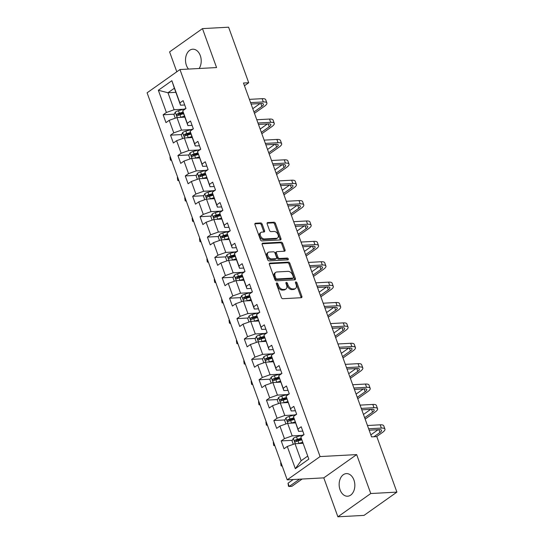 <?xml version="1.0" encoding="UTF-8"?>
<svg xmlns="http://www.w3.org/2000/svg" width="544" height="544" viewBox="0 0 544 544"><rect width="100%" height="100%" fill="white"/><g stroke="black" fill="none" stroke-linecap="round" stroke-linejoin="round"><path stroke-width="0.82" d="M276.801 282.921A1 0.66 54.7 0 0 276.549 283.002A1 0.66 54.7 0 0 276.406 283.859L281.343 297.486A1.421 0.945 54.7 0 0 282.832 298.71L301.301 297.711A1.421 0.945 54.7 0 0 301.662 297.595A1.421 0.945 54.7 0 0 301.866 296.371L296.929 282.744A1 0.66 54.7 0 0 295.888 281.887A1 0.66 54.7 0 0 295.637 281.969A1 0.66 54.7 0 0 295.494 282.826L296.133 284.587A4.556 3.012 54.7 0 1 295.48 288.483A4.556 3.012 54.7 0 1 294.338 288.871L292.794 288.952A4.556 3.012 54.7 0 1 288.028 285.029L287.388 283.261A1 0.66 54.7 0 0 286.348 282.404A1 0.66 54.7 0 0 286.096 282.486A1 0.66 54.7 0 0 285.954 283.342L286.593 285.104A4.556 3.012 54.7 0 1 285.94 289.007A4.556 3.012 54.7 0 1 284.791 289.388L283.254 289.469A4.556 3.012 54.7 0 1 278.48 285.546L277.848 283.778A1 0.66 54.7 0 0 276.801 282.921M199.138 68.503A11.322 7.84 -93.1 0 0 200.294 55.597A11.322 7.84 -93.1 0 0 192.753 49.205A11.322 7.84 -93.1 0 0 186.429 65.409A11.322 7.84 -93.1 0 0 188.489 69.074M340.068 489.818A11.322 7.84 -93.1 0 0 347.609 496.216A11.322 7.84 -93.1 0 0 353.926 480.005A11.322 7.84 -93.1 0 0 346.385 473.606A11.322 7.84 -93.1 0 0 340.068 489.818M262.181 224.176A1.421 0.945 54.7 0 0 260.692 222.952L255.51 223.23A1.421 0.945 54.7 0 0 255.15 223.353A1.421 0.945 54.7 0 0 254.946 224.57L260.426 239.707A1.421 0.945 54.7 0 0 261.916 240.931L280.384 239.931A1.421 0.945 54.7 0 0 280.745 239.809A1.421 0.945 54.7 0 0 280.949 238.592L275.468 223.462A1.421 0.945 54.7 0 0 273.979 222.231L267.723 222.571A1.421 0.945 54.7 0 0 267.362 222.693A1.421 0.945 54.7 0 0 267.158 223.91L269.504 230.384A1.421 0.945 54.7 0 0 270.994 231.615L274.094 231.445A3.808 2.523 54.7 0 1 277.787 234.056A3.808 2.523 54.7 0 1 277.542 237.986A3.808 2.523 54.7 0 1 276.583 238.306L264.418 238.966A3.808 2.523 54.7 0 1 260.732 236.354A3.808 2.523 54.7 0 1 260.977 232.424A3.808 2.523 54.7 0 1 261.936 232.104L263.962 231.996A1.421 0.945 54.7 0 0 264.323 231.873A1.421 0.945 54.7 0 0 264.527 230.656L262.181 224.176L261.29 224.808A1.421 0.945 54.7 0 0 259.801 223.584L254.864 223.849M216.566 67.558L202.47 28.614L228.602 27.2L248.71 82.736L243.481 83.014L371.572 436.866L376.795 436.58L396.902 492.116L370.763 493.53L356.667 454.594L320.083 456.572L179.976 69.537L216.566 67.558M269.946 263.119A1.421 0.945 54.7 0 0 269.586 263.242A1.421 0.945 54.7 0 0 269.389 264.459L274.863 279.596A1.421 0.945 54.7 0 0 276.352 280.82L294.828 279.82A1.421 0.945 54.7 0 0 295.181 279.698A1.421 0.945 54.7 0 0 295.385 278.48L289.911 263.35A1.421 0.945 54.7 0 0 288.415 262.12L269.946 263.119L269.355 263.541M267.648 259.651L262.167 244.514A1.421 0.945 54.7 0 1 262.371 243.297A1.421 0.945 54.7 0 1 262.725 243.175L281.2 242.175A1.421 0.945 54.7 0 1 282.69 243.406L285.036 249.88A1.421 0.945 54.7 0 1 284.832 251.097A1.421 0.945 54.7 0 1 284.471 251.219L276.984 251.627A1.421 0.945 54.7 0 0 276.624 251.743A1.421 0.945 54.7 0 0 276.42 252.96L277.977 257.258A1.421 0.945 54.7 0 0 279.466 258.488L287.266 258.06A1 0.66 54.7 0 1 288.232 258.747A1 0.66 54.7 0 1 288.164 259.774A1 0.66 54.7 0 1 287.912 259.862L269.137 260.875A1.421 0.945 54.7 0 1 267.648 259.651M320.083 456.572L287.205 479.842L147.098 92.806L179.976 69.537M174.25 114.172L163.146 114.777L165.981 122.618L169.225 120.319L173.767 132.865L170.524 135.157L173.359 142.997L176.603 140.706L181.145 153.245L177.902 155.543L180.737 163.384L183.981 161.085L188.523 173.631L185.28 175.93L188.115 183.77L191.359 181.472L195.901 194.018L192.658 196.309L195.5 204.15L198.744 201.858L203.279 214.397L200.036 216.696L202.878 224.536L206.122 222.238L210.657 234.784L207.414 237.082L210.256 244.922L213.5 242.624L218.042 255.17L214.798 257.462L217.634 265.302L220.878 263.01L225.42 275.55L222.176 277.848L225.012 285.688L228.256 283.39L232.798 295.936L229.554 298.234L232.39 306.068L235.634 303.776L240.176 316.322L236.932 318.614L239.768 326.454L243.012 324.163L247.554 336.702L244.31 339L247.153 346.841L250.39 344.542L254.932 357.088L251.688 359.38L254.531 367.22L257.774 364.929L262.31 377.475L259.066 379.766L261.909 387.607L265.152 385.315L269.695 397.854L266.451 400.153L269.287 407.993L272.53 405.695L277.073 418.241L273.829 420.532L276.665 428.373L279.908 426.081L284.451 438.627L281.207 440.919L284.043 448.759L287.286 446.461L295.331 468.676L308.836 459.116L300.791 436.907L304.035 434.608L301.199 426.768L297.956 429.066L298.581 431.351L293.413 416.52L296.657 414.222L293.821 406.382L290.578 408.68L291.203 410.972L286.035 396.134L289.279 393.842L286.443 386.002L283.2 388.294L283.825 390.585L278.657 375.754L281.901 373.456L279.058 365.616L275.822 367.914L276.447 370.199L271.905 357.66L271.279 355.368L274.523 353.07L271.68 345.236L268.437 347.528L269.069 349.819L263.901 334.982L267.145 332.69L264.302 324.85L261.059 327.141L261.691 329.433L256.516 314.602L259.76 312.304L256.924 304.463L253.681 306.762L254.306 309.046L249.771 296.507L249.138 294.216L252.382 291.917L249.546 284.084L246.303 286.375L246.928 288.667L242.386 276.121L241.76 273.829L245.004 271.538L242.168 263.697L238.925 265.989L239.55 268.28L235.008 255.734L234.382 253.45L237.626 251.151L234.79 243.311L231.547 245.609L232.172 247.894L227.004 233.063L230.248 230.772L227.412 222.931L224.169 225.223L224.794 227.514L219.626 212.677L222.87 210.385L220.028 202.545L216.784 204.843L217.416 207.128L212.874 194.582L212.248 192.297L215.492 189.999L212.65 182.158L209.406 184.457L210.038 186.742L204.87 171.911L208.107 169.619L205.272 161.779L202.028 164.07L202.654 166.362L197.486 151.524L200.729 149.233L197.894 141.392L194.65 143.691L195.276 145.976L190.74 133.43L190.108 131.145L193.351 128.846L190.516 121.006L187.272 123.304L187.898 125.596L183.355 113.05L182.73 110.758L185.973 108.467L183.138 100.626L179.894 102.918L180.52 105.21L174.372 88.223L167.974 92.752L174.121 109.738L183.627 109.222M163.146 114.777L166.389 112.479L158.345 90.263L171.85 80.709L179.894 102.918M182.73 110.758L187.272 123.304M190.108 131.145L194.65 143.691M197.486 151.524L202.028 164.07M204.87 171.911L209.406 184.457M212.248 192.297L216.784 204.843M219.626 212.677L224.169 225.223M227.004 233.063L231.547 245.609M234.382 253.45L238.925 265.989M241.76 273.829L246.303 286.375M249.138 294.216L253.681 306.762M256.516 314.602L261.059 327.141M263.901 334.982L268.437 347.528M271.279 355.368L275.822 367.914M278.657 375.754L283.2 388.294M286.035 396.134L290.578 408.68M293.413 416.52L297.956 429.066M300.791 436.907L308.836 459.116M191.005 129.608L181.499 130.118L176.963 117.579L184.844 117.15M192.093 125.365L187.898 125.596M176.963 117.579L169.225 120.319M181.499 130.118L173.767 132.865M198.383 149.988L188.877 150.504L184.341 137.958L192.222 137.537M199.471 145.751L195.276 145.976M184.341 137.958L176.603 140.706M188.877 150.504L181.145 153.245M205.761 170.374L196.262 170.891L191.719 158.345L199.6 157.916M206.849 166.131L202.654 166.362M191.719 158.345L183.981 161.085M196.262 170.891L188.523 173.631M213.139 190.76L203.64 191.27L199.097 178.731L206.978 178.303M214.227 186.517L210.038 186.742M199.097 178.731L191.359 181.472M203.64 191.27L195.901 194.018M220.517 211.14L211.018 211.657L206.475 199.111L214.356 198.682M221.605 206.904L217.416 207.128M206.475 199.111L198.744 201.858M211.018 211.657L203.279 214.397M227.902 231.526L218.396 232.043L213.853 219.497L221.734 219.069M228.983 227.283L224.794 227.514M213.853 219.497L206.122 222.238M218.396 232.043L210.657 234.784M235.28 251.913L225.774 252.423L221.231 239.884L229.119 239.455M236.368 247.67L232.172 247.894M221.231 239.884L213.5 242.624M225.774 252.423L218.042 255.17M242.658 272.292L233.152 272.809L228.616 260.263L236.497 259.835M243.746 268.056L239.55 268.28M228.616 260.263L220.878 263.01M233.152 272.809L225.42 275.55M250.036 292.679L240.53 293.196L235.994 280.65L243.875 280.221M251.124 288.436L246.928 288.667M235.994 280.65L228.256 283.39M240.53 293.196L232.798 295.936M257.414 313.065L247.914 313.575L243.372 301.036L251.253 300.608M258.502 308.822L254.306 309.046M243.372 301.036L235.634 303.776M247.914 313.575L240.176 316.322M264.792 333.445L255.292 333.962L250.75 321.416L258.631 320.987M265.88 329.208L261.691 329.433M250.75 321.416L243.012 324.163M255.292 333.962L247.554 336.702M272.17 353.831L262.67 354.348L258.128 341.802L266.009 341.374M273.258 349.588L269.069 349.819M258.128 341.802L250.39 344.542M262.67 354.348L254.932 357.088M279.548 374.218L270.048 374.728L265.506 362.188L273.387 361.76M280.636 369.974L276.447 370.199M265.506 362.188L257.774 364.929M270.048 374.728L262.31 377.475M286.933 394.597L277.426 395.114L272.884 382.568L280.765 382.14M288.021 390.361L283.825 390.585M272.884 382.568L265.152 385.315M277.426 395.114L269.695 397.854M294.311 414.984L284.804 415.5L280.262 402.954L288.15 402.526M295.399 410.74L291.203 410.972M280.262 402.954L272.53 405.695M284.804 415.5L277.073 418.241M301.689 435.363L292.182 435.88L287.647 423.341L295.528 422.912M302.777 431.127L298.581 431.351M287.647 423.341L279.908 426.081M292.182 435.88L284.451 438.627M295.331 468.676L301.172 460.707L295.025 443.72L302.906 443.292M295.025 443.72L287.286 446.461M356.667 454.594L323.796 477.863L337.892 516.8L370.763 493.53M337.892 516.8L364.024 515.386L396.902 492.116M202.47 28.614L169.592 51.884L176.8 71.788M323.796 477.863L287.205 479.842M244.467 85.734L248.71 82.736M301.172 460.707L307.571 456.178M175.855 92.324L167.974 92.752L158.345 90.263M184.715 104.978L180.52 105.21M171.85 80.709L174.372 88.223M174.121 109.738L166.389 112.479M301.641 439.81L296.922 440.069M292.312 440.32L281.207 440.919M294.263 419.431L289.544 419.682M284.934 419.934L273.829 420.532M286.885 399.044L282.166 399.303M277.556 399.548L266.451 400.153M279.507 378.658L274.788 378.916M270.178 379.168L259.066 379.766M272.129 358.278L267.41 358.53M262.8 358.782L251.688 359.38M264.751 337.892L260.032 338.15M255.422 338.395L244.31 339M257.373 317.506L252.647 317.764M248.037 318.016L236.932 318.614M249.995 297.126L245.269 297.378M240.659 297.629L229.554 298.234M242.61 276.74L237.891 276.998M233.281 277.243L222.176 277.848M235.232 256.353L230.513 256.612M225.903 256.863L214.798 257.462M227.854 235.974L223.135 236.225M218.525 236.477L207.414 237.082M220.476 215.587L215.757 215.846M211.147 216.09L200.036 216.696M213.098 195.201L208.379 195.459M203.769 195.711L192.658 196.309M205.72 174.821L201.001 175.073M196.391 175.324L185.28 175.93M198.342 154.435L193.616 154.693M189.006 154.938L177.902 155.543M190.958 134.048L186.238 134.307M181.628 134.558L170.524 135.157M183.58 113.669L178.86 113.92M276.359 283.676A1 0.66 54.7 0 1 276.957 284.41L277.596 286.171A4.556 3.012 54.7 0 0 282.363 290.102L283.254 289.469M285.94 289.007L285.049 289.632A4.556 3.012 54.7 0 1 283.9 290.013L282.363 290.102M295.48 288.483L294.596 289.116A4.556 3.012 54.7 0 1 293.447 289.496L291.91 289.585A4.556 3.012 54.7 0 1 287.137 285.654L286.498 283.893A1 0.66 54.7 0 0 285.899 283.159M301.063 297.724A1.421 0.945 54.7 0 0 300.975 297.004L296.045 283.376A1 0.66 54.7 0 0 295.446 282.642M294.583 279.834A1.421 0.945 54.7 0 0 294.501 279.113L289.02 263.976A1.421 0.945 54.7 0 0 287.531 262.752L269.3 263.738M275.788 278.106A1 0.66 54.7 0 0 276.835 278.963L293.046 278.086A1 0.66 54.7 0 0 293.298 278.004A1 0.66 54.7 0 0 293.44 277.148L292.767 275.291A4.556 3.012 54.7 0 0 288 271.361L276.916 271.966A4.556 3.012 54.7 0 0 275.767 272.347A4.556 3.012 54.7 0 0 275.114 276.243L275.788 278.106L274.904 278.732A1 0.66 54.7 0 0 275.944 279.596L276.835 278.963M293.298 278.004L292.407 278.63A1 0.66 54.7 0 1 292.155 278.712L275.944 279.596M275.767 272.347L274.876 272.972A4.556 3.012 54.7 0 0 274.23 276.876L275.114 276.243M274.904 278.732L274.23 276.876M262.079 243.794L280.31 242.808L281.2 242.175M284.233 251.233A1.421 0.945 54.7 0 0 284.145 250.512L281.799 244.032A1.421 0.945 54.7 0 0 280.31 242.808M276.624 251.743L275.733 252.375A1.421 0.945 54.7 0 0 275.529 253.592L277.086 257.89A1.421 0.945 54.7 0 0 278.576 259.114L286.375 258.692L287.266 258.06M287.49 259.882A1 0.66 54.7 0 0 286.375 258.692M269.205 252.049A3.808 2.523 54.7 0 0 268.246 252.368A3.808 2.523 54.7 0 0 268.002 256.292A3.808 2.523 54.7 0 0 271.694 258.91L275.978 258.672A1.421 0.945 54.7 0 0 276.332 258.556A1.421 0.945 54.7 0 0 276.536 257.339L274.985 253.042A1.421 0.945 54.7 0 0 273.489 251.811L269.205 252.049M268.246 252.368L267.362 252.994A3.808 2.523 54.7 0 0 267.111 256.924A3.808 2.523 54.7 0 0 270.803 259.536L271.694 258.91M276.332 258.556L275.448 259.182A1.421 0.945 54.7 0 1 275.087 259.304L270.803 259.536M263.724 232.009A1.421 0.945 54.7 0 0 263.636 231.282L261.29 224.808M260.977 232.424L260.086 233.056A3.808 2.523 54.7 0 0 259.842 236.98A3.808 2.523 54.7 0 0 263.534 239.598L264.418 238.966M277.542 237.986L276.651 238.612A3.808 2.523 54.7 0 1 275.692 238.938L263.534 239.598M280.146 239.945A1.421 0.945 54.7 0 0 280.058 239.224L274.584 224.087A1.421 0.945 54.7 0 0 273.088 222.863L267.07 223.19M298.404 443.537A3.849 1.108 -19.9 0 1 298.887 443.387L302.559 442.333M300.839 443.408L302.75 442.857M293.304 444.332L292.04 440.851L293.345 438.287A3.849 1.108 -19.9 0 1 296.521 436.852L303.178 434.935A11.104 3.203 -19.9 0 1 303.831 434.758M301.165 438.26L297.418 439.341A3.849 1.108 160.1 0 0 295.038 440.286C294.372 441.306 294.562 441.83 295.61 441.857A3.849 1.108 -19.9 0 1 297.99 440.905L301.655 439.851M296.147 441.592L296.548 440.205A1.958 0.564 -19.9 0 1 297.201 439.98L301.315 438.797M293.257 479.516L288.034 483.215L289.218 486.479L291.829 486.336L302.151 479.033M299.54 479.176L289.218 486.479L288.49 486.275L288.034 483.215M376.598 436.594L382.548 432.378A10.887 3.135 160.1 0 0 384.941 429.1A10.887 3.135 160.1 0 0 381.371 428.087L368.642 428.774M384.941 429.1L383.765 425.83A10.887 3.135 160.1 0 0 380.195 424.816L367.458 425.51M369.158 430.202L379.154 429.658A7.256 2.094 -19.9 0 1 381.534 430.331A7.256 2.094 -19.9 0 1 379.936 432.521L373.986 436.73M378.1 429.712L370.845 434.853M291.026 423.157A3.849 1.108 -19.9 0 1 291.509 423.008L295.174 421.947M293.461 423.021L295.365 422.47M285.926 423.946L284.662 420.464L285.967 417.901A3.849 1.108 -19.9 0 1 289.143 416.473L295.793 414.555A11.104 3.203 -19.9 0 1 296.446 414.372M293.787 417.874L290.04 418.955A3.849 1.108 160.1 0 0 287.66 419.907C286.994 420.92 287.184 421.444 288.232 421.471A3.849 1.108 -19.9 0 1 290.612 420.519L294.277 419.465M288.769 421.206L289.17 419.825A1.958 0.564 -19.9 0 1 289.823 419.594L293.93 418.411M280.962 462.611L280.656 462.828L281.84 466.099L282.22 466.079M282.146 465.875L281.112 465.888L280.656 462.828M283.648 402.771A3.849 1.108 -19.9 0 1 284.131 402.621L287.796 401.56M286.076 402.642L287.987 402.091M278.548 403.566L277.284 400.085L278.589 397.514A3.849 1.108 -19.9 0 1 281.765 396.086L288.415 394.169A11.104 3.203 -19.9 0 1 289.068 393.985M286.409 397.494L282.662 398.568A3.849 1.108 160.1 0 0 280.282 399.52C279.616 400.534 279.806 401.057 280.854 401.091A3.849 1.108 -19.9 0 1 283.234 400.139L286.899 399.078M281.391 400.826L281.785 399.439A1.958 0.564 -19.9 0 1 282.445 399.214L286.552 398.031M273.584 442.224L273.278 442.449L274.462 445.713L274.842 445.692M274.768 445.495L273.734 445.509L273.278 442.449M365.14 419.098L375.17 411.992A10.887 3.135 160.1 0 0 377.563 408.714A10.887 3.135 160.1 0 0 373.993 407.701L361.264 408.394M377.563 408.714L376.38 405.443A10.887 3.135 160.1 0 0 372.81 404.437L360.08 405.124M361.78 409.816L371.776 409.272A7.256 2.094 -19.9 0 1 374.156 409.945A7.256 2.094 -19.9 0 1 372.558 412.134L364.643 417.738M370.722 409.333L363.467 414.467M357.762 398.711L367.792 391.612A10.887 3.135 160.1 0 0 370.185 388.328A10.887 3.135 160.1 0 0 366.615 387.314L353.886 388.008M370.185 388.328L369.002 385.064A10.887 3.135 160.1 0 0 365.432 384.05L352.702 384.737M354.402 389.429L364.392 388.892A7.256 2.094 -19.9 0 1 366.778 389.565A7.256 2.094 -19.9 0 1 365.18 391.748L357.265 397.351M363.344 388.946L356.082 394.08M276.264 382.384A3.849 1.108 -19.9 0 1 276.753 382.235L280.418 381.181M278.698 382.255L280.609 381.704M271.164 383.18L269.906 379.698L271.211 377.135A3.849 1.108 -19.9 0 1 274.387 375.7L281.037 373.782A11.104 3.203 -19.9 0 1 281.69 373.606M279.024 377.108L275.284 378.189A3.849 1.108 160.1 0 0 272.904 379.134C272.238 380.154 272.428 380.678 273.469 380.705A3.849 1.108 -19.9 0 1 275.849 379.753L279.521 378.699M274.006 380.44L274.407 379.052A1.958 0.564 -19.9 0 1 275.067 378.828L279.174 377.645M266.206 421.845L265.9 422.062L267.084 425.326L267.464 425.306M267.39 425.109L266.356 425.122L265.9 422.062M268.886 362.005A3.849 1.108 -19.9 0 1 269.368 361.855L273.04 360.794M271.32 361.869L273.231 361.318M263.786 362.794L262.528 359.312L263.833 356.748A3.849 1.108 -19.9 0 1 267.009 355.32L273.659 353.403A11.104 3.203 -19.9 0 1 274.312 353.219M271.646 356.721L267.906 357.802A3.849 1.108 160.1 0 0 265.526 358.754C264.86 359.768 265.05 360.291 266.091 360.318A3.849 1.108 -19.9 0 1 268.471 359.366L272.143 358.312M266.628 360.053L267.029 358.673A1.958 0.564 -19.9 0 1 267.682 358.442L271.796 357.258M258.828 401.458L258.522 401.676L259.706 404.947L260.086 404.926M260.012 404.722L258.978 404.743L258.522 401.676M261.508 341.618A3.849 1.108 -19.9 0 1 261.99 341.469L265.662 340.408M263.942 341.489L265.853 340.938M256.408 342.414L255.15 338.932L256.455 336.362A3.849 1.108 -19.9 0 1 259.624 334.934L266.281 333.016A11.104 3.203 -19.9 0 1 266.934 332.84M264.268 336.342L260.528 337.416A3.849 1.108 160.1 0 0 258.148 338.368C257.482 339.388 257.672 339.905 258.713 339.939A3.849 1.108 -19.9 0 1 261.093 338.987L264.765 337.926M259.25 339.674L259.651 338.286A1.958 0.564 -19.9 0 1 260.304 338.062L264.418 336.879M251.45 381.072L251.138 381.296L252.321 384.56L252.702 384.54M252.634 384.343L251.6 384.356L251.138 381.296M350.384 378.325L360.414 371.226A10.887 3.135 160.1 0 0 362.807 367.948A10.887 3.135 160.1 0 0 359.237 366.935L346.508 367.622M362.807 367.948L361.624 364.677A10.887 3.135 160.1 0 0 358.054 363.664L345.324 364.358M347.024 369.05L357.014 368.506A7.256 2.094 -19.9 0 1 359.394 369.179A7.256 2.094 -19.9 0 1 357.802 371.368L349.887 376.965M355.966 368.56L348.704 373.701M342.999 357.945L353.036 350.839A10.887 3.135 160.1 0 0 355.429 347.562A10.887 3.135 160.1 0 0 351.859 346.548L339.13 347.242M355.429 347.562L354.246 344.298A10.887 3.135 160.1 0 0 350.676 343.284L337.946 343.971M339.64 348.663L349.636 348.119A7.256 2.094 -19.9 0 1 352.016 348.799A7.256 2.094 -19.9 0 1 350.424 350.982L342.509 356.585M348.588 348.18L341.326 353.314M335.621 337.559L345.658 330.46A10.887 3.135 160.1 0 0 348.051 327.175A10.887 3.135 160.1 0 0 344.481 326.162L331.752 326.856M348.051 327.175L346.868 323.911A10.887 3.135 160.1 0 0 343.298 322.898L330.568 323.592M332.262 328.277L342.258 327.74A7.256 2.094 -19.9 0 1 344.638 328.413A7.256 2.094 -19.9 0 1 343.04 330.596L335.131 336.199M341.204 327.794L333.948 332.935M328.243 317.172L338.28 310.073A10.887 3.135 160.1 0 0 340.673 306.796A10.887 3.135 160.1 0 0 337.103 305.782L324.367 306.469M340.673 306.796L339.49 303.525A10.887 3.135 160.1 0 0 335.92 302.512L323.184 303.205M324.884 307.897L334.88 307.353A7.256 2.094 -19.9 0 1 337.26 308.026A7.256 2.094 -19.9 0 1 335.662 310.216L327.753 315.812M333.826 307.408L326.57 312.548M320.865 296.793L330.895 289.687A10.887 3.135 160.1 0 0 333.295 286.409A10.887 3.135 160.1 0 0 329.718 285.396L316.989 286.09M333.295 286.409L332.112 283.145A10.887 3.135 160.1 0 0 328.542 282.132L315.806 282.819M317.506 287.511L327.502 286.967A7.256 2.094 -19.9 0 1 329.882 287.647A7.256 2.094 -19.9 0 1 328.284 289.83L320.375 295.433M326.448 287.028L319.192 292.162M313.487 276.406L323.517 269.307A10.887 3.135 160.1 0 0 325.91 266.023A10.887 3.135 160.1 0 0 322.34 265.01L309.611 265.703M325.91 266.023L324.727 262.759A10.887 3.135 160.1 0 0 321.157 261.746L308.428 262.439M310.128 267.124L320.124 266.587A7.256 2.094 -19.9 0 1 322.504 267.26A7.256 2.094 -19.9 0 1 320.906 269.443L312.997 275.046M319.07 266.642L311.814 271.782M306.109 256.02L316.139 248.921A10.887 3.135 160.1 0 0 318.532 245.643A10.887 3.135 160.1 0 0 314.962 244.63L302.233 245.317M318.532 245.643L317.349 242.372A10.887 3.135 160.1 0 0 313.779 241.359L301.05 242.053M302.75 246.745L312.746 246.201A7.256 2.094 -19.9 0 1 315.126 246.874A7.256 2.094 -19.9 0 1 313.528 249.064L305.612 254.66M311.692 246.255L304.429 251.396M298.731 235.64L308.761 228.534A10.887 3.135 160.1 0 0 311.154 225.257A10.887 3.135 160.1 0 0 307.584 224.244L294.855 224.937M311.154 225.257L309.971 221.993A10.887 3.135 160.1 0 0 306.401 220.98L293.672 221.666M295.372 226.358L305.361 225.814A7.256 2.094 -19.9 0 1 307.741 226.494A7.256 2.094 -19.9 0 1 306.15 228.677L298.234 234.28M304.314 225.876L297.051 231.01M291.346 215.254L301.383 208.155A10.887 3.135 160.1 0 0 303.776 204.87A10.887 3.135 160.1 0 0 300.206 203.857L287.477 204.551M303.776 204.87L302.593 201.606A10.887 3.135 160.1 0 0 299.023 200.593L286.294 201.287M287.994 205.972L297.983 205.435A7.256 2.094 -19.9 0 1 300.363 206.108A7.256 2.094 -19.9 0 1 298.772 208.291L290.856 213.894M296.936 205.489L289.673 210.63M283.968 194.868L294.005 187.768A10.887 3.135 160.1 0 0 296.398 184.491A10.887 3.135 160.1 0 0 292.828 183.478L280.099 184.164M296.398 184.491L295.215 181.22A10.887 3.135 160.1 0 0 291.645 180.207L278.916 180.9M280.609 185.592L290.605 185.048A7.256 2.094 -19.9 0 1 292.985 185.722A7.256 2.094 -19.9 0 1 291.387 187.911L283.478 193.508M289.551 185.103L282.295 190.244M276.59 174.488L286.627 167.382A10.887 3.135 160.1 0 0 289.02 164.104A10.887 3.135 160.1 0 0 285.45 163.091L272.714 163.785M289.02 164.104L287.837 160.84A10.887 3.135 160.1 0 0 284.267 159.827L271.538 160.514M273.231 165.206L283.227 164.662A7.256 2.094 -19.9 0 1 285.607 165.342A7.256 2.094 -19.9 0 1 284.009 167.525L276.1 173.128M282.173 164.723L274.917 169.857M269.212 154.102L279.249 147.002A10.887 3.135 160.1 0 0 281.642 143.718A10.887 3.135 160.1 0 0 278.072 142.712L265.336 143.398M281.642 143.718L280.459 140.454A10.887 3.135 160.1 0 0 276.889 139.441L264.153 140.134M265.853 144.82L275.849 144.282A7.256 2.094 -19.9 0 1 278.229 144.956A7.256 2.094 -19.9 0 1 276.631 147.145L268.722 152.742M274.795 144.337L267.539 149.478M261.834 133.715L271.864 126.616A10.887 3.135 160.1 0 0 274.258 123.338A10.887 3.135 160.1 0 0 270.688 122.325L257.958 123.012M274.258 123.338L273.081 120.068A10.887 3.135 160.1 0 0 269.504 119.054L256.775 119.748M258.475 124.44L268.471 123.896A7.256 2.094 -19.9 0 1 270.851 124.569A7.256 2.094 -19.9 0 1 269.253 126.759L261.344 132.355M267.417 123.95L260.161 129.091M254.456 113.336L264.486 106.23A10.887 3.135 160.1 0 0 266.88 102.952A10.887 3.135 160.1 0 0 263.31 101.939L250.58 102.632M266.88 102.952L265.696 99.688A10.887 3.135 160.1 0 0 262.126 98.675L249.397 99.362M251.097 104.054L261.093 103.51A7.256 2.094 -19.9 0 1 263.473 104.19A7.256 2.094 -19.9 0 1 261.875 106.372L253.96 111.976M260.039 103.571L252.783 108.705M254.13 321.232A3.849 1.108 -19.9 0 1 254.612 321.082L258.284 320.028M256.564 321.103L258.475 320.552M249.03 322.028L247.772 318.546L249.077 315.982A3.849 1.108 -19.9 0 1 252.246 314.548L258.903 312.637A11.104 3.203 -19.9 0 1 259.556 312.453M256.89 315.955L253.15 317.036A3.849 1.108 160.1 0 0 250.77 317.982C250.104 319.002 250.288 319.525 251.335 319.552A3.849 1.108 -19.9 0 1 253.715 318.6L257.387 317.546M251.872 319.287L252.273 317.9A1.958 0.564 -19.9 0 1 252.926 317.676L257.04 316.492M244.072 360.692L243.76 360.91L244.943 364.174L245.324 364.154M245.256 363.956L244.222 363.97L243.76 360.91M246.752 300.852A3.849 1.108 -19.9 0 1 247.234 300.703L250.906 299.642M249.186 300.716L251.097 300.166M241.652 301.641L240.394 298.16L241.692 295.596A3.849 1.108 -19.9 0 1 244.868 294.168L251.525 292.25A11.104 3.203 -19.9 0 1 252.178 292.067M249.512 295.569L245.766 296.65A3.849 1.108 160.1 0 0 243.386 297.602C242.719 298.615 242.91 299.139 243.957 299.166A3.849 1.108 -19.9 0 1 246.337 298.221L250.002 297.16M244.494 298.901L244.895 297.52A1.958 0.564 -19.9 0 1 245.548 297.296L249.662 296.106M236.694 340.306L236.382 340.524L237.565 343.794L237.946 343.774M237.878 343.577L236.837 343.59L236.382 340.524M239.374 280.466A3.849 1.108 -19.9 0 1 239.856 280.316L243.528 279.256M241.808 280.337L243.712 279.786M234.274 281.262L233.009 277.78L234.314 275.21A3.849 1.108 -19.9 0 1 237.49 273.782L244.147 271.864A11.104 3.203 -19.9 0 1 244.793 271.687M242.134 275.189L238.388 276.264A3.849 1.108 160.1 0 0 236.008 277.216C235.341 278.236 235.532 278.752 236.579 278.786A3.849 1.108 -19.9 0 1 238.959 277.834L242.624 276.774M237.116 278.521L237.517 277.134A1.958 0.564 -19.9 0 1 238.17 276.91L242.277 275.726M229.316 319.92L229.004 320.144L230.187 323.408L230.568 323.388M230.493 323.19L229.459 323.204L229.004 320.144M231.996 260.08A3.849 1.108 -19.9 0 1 232.478 259.93L236.144 258.876M234.423 259.95L236.334 259.4M226.896 260.875L225.631 257.394L226.936 254.83A3.849 1.108 -19.9 0 1 230.112 253.402L236.762 251.484A11.104 3.203 -19.9 0 1 237.415 251.301M234.756 254.803L231.01 255.884A3.849 1.108 160.1 0 0 228.63 256.836C227.963 257.849 228.154 258.373 229.201 258.4A3.849 1.108 -19.9 0 1 231.581 257.448L235.246 256.394M229.738 258.135L230.132 256.754A1.958 0.564 -19.9 0 1 230.792 256.523L234.899 255.34M221.932 299.54L221.626 299.758L222.809 303.022L223.19 303.001M223.115 302.804L222.081 302.818L221.626 299.758M224.618 239.7A3.849 1.108 -19.9 0 1 225.1 239.55L228.766 238.49M227.045 239.564L228.956 239.013M219.511 240.489L218.253 237.007L219.558 234.444A3.849 1.108 -19.9 0 1 222.734 233.016L229.384 231.098A11.104 3.203 -19.9 0 1 230.037 230.914M227.378 234.416L223.632 235.498A3.849 1.108 160.1 0 0 221.252 236.45C220.585 237.463 220.776 237.986 221.823 238.014A3.849 1.108 -19.9 0 1 224.196 237.068L227.868 236.008M222.36 237.748L222.754 236.368A1.958 0.564 -19.9 0 1 223.414 236.144L227.521 234.954M214.554 279.154L214.248 279.371L215.431 282.642L215.812 282.622M215.737 282.424L214.703 282.438L214.248 279.371M217.233 219.314A3.849 1.108 -19.9 0 1 217.716 219.164L221.388 218.103M219.667 219.184L221.578 218.634M212.133 220.109L210.875 216.628L212.18 214.057A3.849 1.108 -19.9 0 1 215.356 212.629L222.006 210.712A11.104 3.203 -19.9 0 1 222.659 210.535M219.994 214.037L216.254 215.111A3.849 1.108 160.1 0 0 213.874 216.063C213.207 217.083 213.398 217.6 214.438 217.634A3.849 1.108 -19.9 0 1 216.818 216.682L220.49 215.621M214.975 217.369L215.376 215.982A1.958 0.564 -19.9 0 1 216.029 215.757L220.143 214.574M207.176 258.774L206.87 258.992L208.053 262.256L208.434 262.235M208.359 262.038L207.325 262.052L206.87 258.992M209.855 198.927A3.849 1.108 -19.9 0 1 210.338 198.778L214.01 197.724M212.289 198.798L214.2 198.247M204.755 199.723L203.497 196.241L204.802 193.678A3.849 1.108 -19.9 0 1 207.978 192.25L214.628 190.332A11.104 3.203 -19.9 0 1 215.281 190.148M212.616 193.65L208.876 194.732A3.849 1.108 160.1 0 0 206.496 195.684C205.829 196.697 206.02 197.22 207.06 197.248A3.849 1.108 -19.9 0 1 209.44 196.296L213.112 195.242M207.597 196.982L207.998 195.602A1.958 0.564 -19.9 0 1 208.651 195.371L212.765 194.188M199.798 238.388L199.492 238.605L200.668 241.869L201.049 241.849M200.981 241.652L199.947 241.665L199.492 238.605M202.477 178.548A3.849 1.108 -19.9 0 1 202.96 178.398L206.632 177.337M204.911 178.412L206.822 177.861M197.377 179.336L196.119 175.855L197.424 173.291A3.849 1.108 -19.9 0 1 200.593 171.863L207.25 169.946A11.104 3.203 -19.9 0 1 207.903 169.762M205.238 173.264L201.498 174.345A3.849 1.108 160.1 0 0 199.118 175.297C198.451 176.31 198.635 176.834 199.682 176.861A3.849 1.108 -19.9 0 1 202.062 175.916L205.734 174.855M200.219 176.596L200.62 175.216A1.958 0.564 -19.9 0 1 201.273 174.991L205.387 173.801M192.42 218.001L192.107 218.219L193.29 221.49L193.671 221.469M193.603 221.272L192.569 221.286L192.107 218.219M195.099 158.161A3.849 1.108 -19.9 0 1 195.582 158.012L199.254 156.958M197.533 158.032L199.444 157.481M189.999 158.957L188.741 155.475L190.04 152.912A3.849 1.108 -19.9 0 1 193.215 151.477L199.872 149.559A11.104 3.203 -19.9 0 1 200.525 149.382M197.86 152.884L194.113 153.959A3.849 1.108 160.1 0 0 191.74 154.911C191.066 155.931 191.257 156.448 192.304 156.482A3.849 1.108 -19.9 0 1 194.684 155.53L198.356 154.469M192.841 156.216L193.242 154.829A1.958 0.564 -19.9 0 1 193.895 154.605L198.009 153.422M185.042 197.622L184.729 197.839L185.912 201.103L186.293 201.083M186.225 200.886L185.184 200.899L184.729 197.839M187.721 137.775A3.849 1.108 -19.9 0 1 188.204 137.625L191.876 136.571M190.155 137.646L192.066 137.095M182.621 138.57L181.356 135.089L182.662 132.525A3.849 1.108 -19.9 0 1 185.837 131.097L192.494 129.18A11.104 3.203 -19.9 0 1 193.147 128.996M190.482 132.498L186.735 133.579A3.849 1.108 160.1 0 0 184.355 134.531C183.688 135.544 183.879 136.068 184.926 136.095A3.849 1.108 -19.9 0 1 187.306 135.143L190.971 134.089M185.463 135.83L185.864 134.45A1.958 0.564 -19.9 0 1 186.517 134.218L190.631 133.035M177.664 177.235L177.351 177.453L178.534 180.717L178.915 180.696M178.84 180.499L177.806 180.513L177.351 177.453M180.343 117.395A3.849 1.108 -19.9 0 1 180.826 117.246L184.491 116.185M182.77 117.259L184.681 116.708M175.243 118.184L173.978 114.702L175.284 112.139A3.849 1.108 -19.9 0 1 178.459 110.711L185.11 108.793A11.104 3.203 -19.9 0 1 185.762 108.61M183.104 112.112L179.357 113.193A3.849 1.108 160.1 0 0 176.977 114.145C176.31 115.158 176.501 115.682 177.548 115.716A3.849 1.108 -19.9 0 1 179.928 114.764L183.593 113.703M178.085 115.444L178.48 114.063A1.958 0.564 -19.9 0 1 179.139 113.839L183.246 112.649M170.279 156.849L169.973 157.066L171.156 160.337L171.537 160.317M171.462 160.12L170.428 160.133L169.973 157.066M277.596 286.171L278.48 285.546M283.9 290.013L284.791 289.388M286.498 283.893L287.388 283.261M287.137 285.654L288.028 285.029M291.91 289.585L292.794 288.952M293.447 289.496L294.338 288.871M296.045 283.376L296.929 282.744M300.975 297.004L301.866 296.371M276.957 284.41L277.848 283.778M287.531 262.752L288.415 262.12M289.02 263.976L289.911 263.35M294.501 279.113L295.385 278.48M292.155 278.712L293.046 278.086M262.14 243.596L262.725 243.175M281.799 244.032L282.69 243.406M284.145 250.512L285.036 249.88M275.529 253.592L276.42 252.96M277.086 257.89L277.977 257.258M278.576 259.114L279.466 258.488M275.087 259.304L275.978 258.672M263.636 231.282L264.527 230.656M275.692 238.938L276.583 238.306M267.131 222.992L267.723 222.571M273.088 222.863L273.979 222.231M274.584 224.087L275.468 223.462M280.058 239.224L280.949 238.592M254.918 223.652L255.51 223.23M259.801 223.584L260.692 222.952M293.311 438.348L295.256 443.707M297.99 440.905L298.887 443.387M296.521 436.852L297.418 439.341M296.548 440.205L295.038 440.286M381.371 428.087L380.195 424.816M379.936 432.521L378.903 429.672M285.933 417.962L287.878 423.327M290.612 420.519L291.509 423.008M289.143 416.473L290.04 418.955M289.17 419.825L287.66 419.907M278.555 397.582L280.5 402.941M283.234 400.139L284.131 402.621M281.765 396.086L282.662 398.568M281.785 399.439L280.282 399.52M373.993 407.701L372.81 404.437M372.558 412.134L371.525 409.285M366.615 387.314L365.432 384.05M365.18 391.748L364.147 388.906M271.177 377.196L273.115 382.554M275.849 379.753L276.753 382.235M274.387 375.7L275.284 378.189M274.407 379.052L272.904 379.134M263.799 356.816L265.737 362.175M268.471 359.366L269.368 361.855M267.009 355.32L267.906 357.802M267.029 358.673L265.526 358.754M256.421 336.43L258.359 341.788M261.093 338.987L261.99 341.469M259.624 334.934L260.528 337.416M259.651 338.286L258.148 338.368M359.237 366.935L358.054 363.664M357.802 371.368L356.769 368.519M351.859 346.548L350.676 343.284M350.424 350.982L349.391 348.133M344.481 326.162L343.298 322.898M343.04 330.596L342.013 327.753M337.103 305.782L335.92 302.512M335.662 310.216L334.635 307.367M329.718 285.396L328.542 282.132M328.284 289.83L327.257 286.98M322.34 265.01L321.157 261.746M320.906 269.443L319.872 266.601M314.962 244.63L313.779 241.359M313.528 249.064L312.494 246.214M307.584 224.244L306.401 220.98M306.15 228.677L305.116 225.828M300.206 203.857L299.023 200.593M298.772 208.291L297.738 205.448M292.828 183.478L291.645 180.207M291.387 187.911L290.36 185.062M285.45 163.091L284.267 159.827M284.009 167.525L282.982 164.676M278.072 142.712L276.889 139.441M276.631 147.145L275.604 144.296M270.688 122.325L269.504 119.054M269.253 126.759L268.219 123.91M263.31 101.939L262.126 98.675M261.875 106.372L260.841 103.523M249.043 316.044L250.981 321.402M253.715 318.6L254.612 321.082M252.246 314.548L253.15 317.036M252.273 317.9L250.77 317.982M241.665 295.664L243.603 301.022M246.337 298.221L247.234 300.703M244.868 294.168L245.766 296.65M244.895 297.52L243.386 297.602M234.28 275.278L236.225 280.636M238.959 277.834L239.856 280.316M237.49 273.782L238.388 276.264M237.517 277.134L236.008 277.216M226.902 254.891L228.847 260.25M231.581 257.448L232.478 259.93M230.112 253.402L231.01 255.884M230.132 256.754L228.63 256.836M219.524 234.512L221.462 239.87M224.196 237.068L225.1 239.55M222.734 233.016L223.632 235.498M222.754 236.368L221.252 236.45M212.146 214.125L214.084 219.484M216.818 216.682L217.716 219.164M215.356 212.629L216.254 215.111M215.376 215.982L213.874 216.063M204.768 193.739L206.706 199.097M209.44 196.296L210.338 198.778M207.978 192.25L208.876 194.732M207.998 195.602L206.496 195.684M197.39 173.359L199.328 178.718M202.062 175.916L202.96 178.398M200.593 171.863L201.498 174.345M200.62 175.216L199.118 175.297M190.012 152.973L191.95 158.331M194.684 155.53L195.582 158.012M193.215 151.477L194.113 153.959M193.242 154.829L191.74 154.911M182.628 132.586L184.572 137.952M187.306 135.143L188.204 137.625M185.837 131.097L186.735 133.579M185.864 134.45L184.355 134.531M175.25 112.207L177.194 117.565M179.928 114.764L180.826 117.246M178.459 110.711L179.357 113.193M178.48 114.063L176.977 114.145"/></g></svg>
